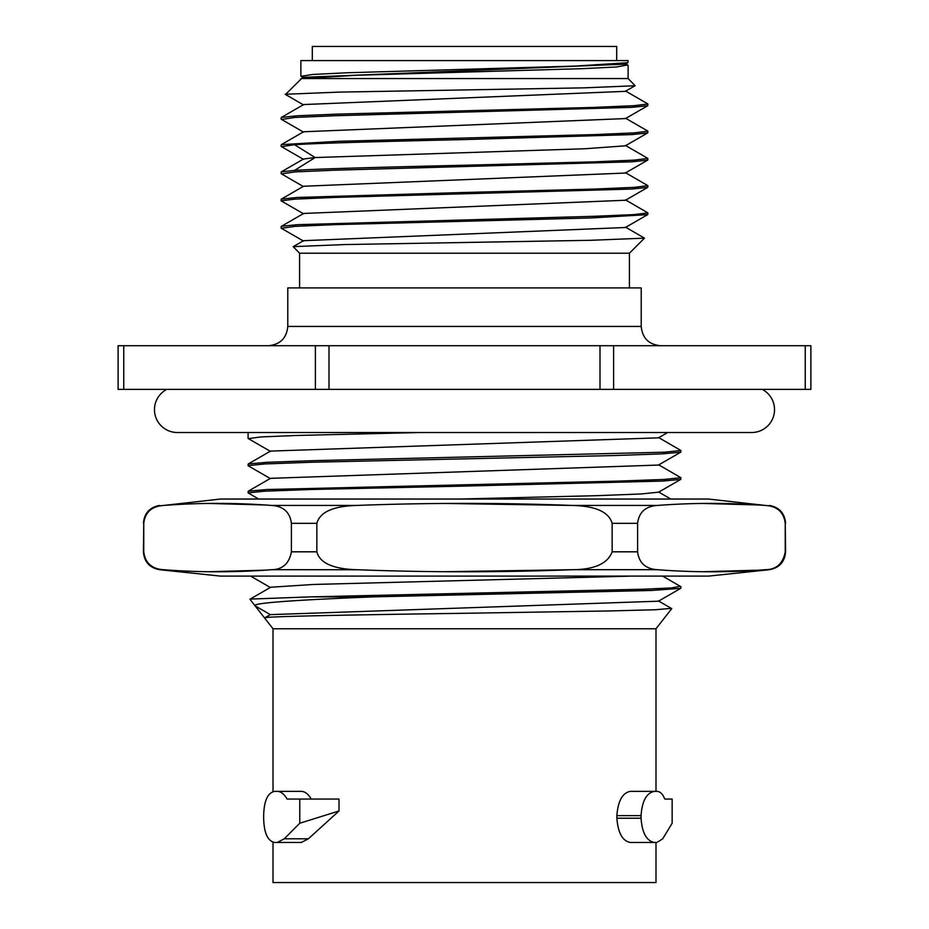 <?xml version="1.0" encoding="UTF-8"?>
<svg xmlns="http://www.w3.org/2000/svg" width="929" height="929" viewBox="0 0 929 929"><rect width="100%" height="100%" fill="white"/><g stroke="black" fill="none" stroke-linecap="round" stroke-linejoin="round"><path stroke-width="1.39" d="M264.962 617.739L270.339 614.638L255.092 605.836C251.155 602.898 300.055 599.809 373.226 596.871L310.611 596.871L644.273 589.195L671.551 587.918L680.225 586.292M310.611 596.871L249.959 599.1M671.261 608.344L655.398 609.749L609.9 610.934L464.5 613.279C356.202 614.824 260.236 616.415 264.568 617.971L249.913 599.205M270.339 614.638L658.533 601.191M270.478 587.244L313.677 584.457L631.685 576.108M357.653 505.399L356.248 505.457C428.42 502.694 500.592 502.694 572.752 505.457L657.291 505.457C693.382 502.694 729.462 502.694 765.554 505.457L708.525 499.047L220.475 499.047L163.446 505.457C151.648 506.34 145.087 512.297 143.751 523.341L143.414 551.814C144.239 561.871 149.604 567.84 159.521 569.698L220.475 576.108L708.525 576.108L769.479 569.698C779.396 567.84 784.761 561.871 785.586 551.814L785.249 551.907M680.911 586.64L680.794 588.324L651.601 590.461L373.226 596.871M655.99 791.357L655.99 628.77L273.01 628.77L264.568 617.971M273.01 842.255L273.01 882.55L655.99 882.55L655.99 842.475M616.868 818.205C618.029 832.953 622.523 841.047 630.338 842.475L654.364 842.475C646.491 840.873 642.055 832.779 641.056 818.205L616.868 818.205L616.868 815.639C618.029 800.903 622.523 792.809 630.338 791.357L656.884 791.357C660.194 791.485 662.818 794.051 664.769 799.068L672.143 799.068L672.143 823.233L662.725 838.794L656.884 842.475L654.364 842.475M277.26 842.475L301.286 842.475L308.393 838.794L339.015 810.959L299.765 823.233L284.274 838.794L277.26 842.475L274.636 842.475C267.657 841.047 263.999 832.953 263.662 818.205L263.662 815.639C263.999 800.891 267.657 792.797 274.636 791.357L277.26 791.357C280.964 791.496 284.239 794.074 287.107 799.068L299.765 799.068L299.765 823.233M298.662 791.357L301.286 791.357C304.991 791.485 308.323 794.051 311.285 799.068M299.765 799.068L339.015 799.068L339.015 810.959M656.884 791.357L630.338 791.357M641.056 818.205L641.056 815.639C642.055 801.053 646.491 792.96 654.364 791.357M277.26 791.357L301.286 791.357M656.884 842.475L632.846 842.475M658.545 437.501L680.911 450.495L664.386 452.202L313.816 460.645L266.809 462.294L248.229 463.966L248.089 465.661L264.521 463.954L312.028 462.236L615.068 455.512L662.098 453.863L680.771 452.202L680.911 450.495M464.5 486.076L662.412 481.071L680.783 479.422L680.911 477.727L664.363 479.434L617.773 481.129L266.786 489.525L248.217 491.197L248.089 492.881L264.37 491.197L311.679 489.478L464.5 486.076M658.545 464.732L680.911 477.727M458.752 499.047L596.999 495.668L641.045 493.973L658.649 492.173M270.478 478.33L658.51 465.057M270.478 451.099L658.51 437.838M419.92 432.519L296.456 435.469L260.538 436.955L248.391 438.651M258.634 499.047L248.089 492.881M762.21 389.367A22.865 22.865 0 0 1 751.677 432.519L177.323 432.519A22.865 22.865 0 0 1 166.79 389.367M613.616 389.367L118.111 389.367L118.111 345.704L810.889 345.704L810.889 389.367L613.616 389.367L613.616 345.704M641.219 326.439L641.219 287.909L287.781 287.909L287.781 326.439L641.219 326.439C642.369 338.133 648.79 344.554 660.484 345.704M299.591 287.909L299.591 253.222L629.409 253.222L644.482 238.149L590.438 240.309L344.636 244.559L293.192 246.661L303.435 240.739M629.409 287.909L629.409 253.222M281.452 173.874L295.085 171.9L334.765 170.193L631.825 161.809L647.745 160.16L647.908 158.441L633.961 160.148L594.305 161.843L464.5 165.246C391.713 166.953 321.074 168.672 294.539 170.39L281.266 171.865L281.092 173.595M281.406 228.302L295.039 226.351L334.858 224.644L591.355 217.943L647.722 214.634L647.908 212.904L633.903 214.599L594.27 216.294L297.408 224.667L281.266 226.328L281.092 228.058M464.5 192.477L297.094 197.459L281.22 199.12L281.092 200.827L294.911 199.131L335.148 197.412L631.883 189.04L647.768 187.379L647.908 185.672L634.089 187.368L593.875 189.086L464.5 192.477M281.708 201.175L281.092 200.827M281.522 146.666L294.539 144.703C321.074 142.985 391.713 141.266 464.5 139.559L631.639 134.6L647.734 132.94L647.908 131.221L633.903 132.917L594.246 134.612L338.098 141.313L281.278 144.634L281.092 146.376M281.638 119.481L294.911 117.449L335.137 115.73L631.732 107.358L647.757 105.709L647.908 103.99L634.077 105.685L593.875 107.404L337.25 114.116L297.21 115.777L281.243 117.437L281.092 119.144M299.591 253.222L293.192 246.661M303.516 240.692L625.461 227.5M303.539 213.461L625.507 200.246M303.493 186.253L625.472 173.038M303.539 158.998L315.152 157.547L585.049 148.745L625.461 145.807M647.316 185.324L647.908 185.672M625.554 199.898L647.908 212.904M647.292 158.093L647.908 158.441M303.539 131.767L625.484 118.575M303.504 104.559L625.496 91.332M303.504 77.339L625.449 64.136M285.482 94.479L301.565 78.559L357.003 75.249L582.82 68.641L616.38 66.993L627.528 64.972M285.168 94.27L339.004 92.11L584.051 87.849L635.169 85.747L628.12 78.559L628.12 65.344M300.88 76.108L300.88 60.582L628.12 60.582L627.923 62.707L575.852 66.052L347.388 72.752L312.945 74.436L301.042 76.294M628.12 78.559L301.565 78.559M312.307 60.582L312.307 46.45L616.693 46.45L616.693 60.582M163.446 505.457C199.538 502.694 235.618 502.694 271.709 505.457L356.248 505.457C333.046 506.177 319.913 512.134 316.847 523.341L316.847 551.814C319.739 562.951 332.861 568.908 356.248 569.698C428.42 572.473 500.592 572.473 572.752 569.698C594.572 569.512 607.694 563.555 612.153 551.814L612.153 523.341C608.867 512.042 595.744 506.084 572.752 505.457L444.573 503.437M657.291 505.457C645.492 506.34 638.931 512.297 637.596 523.341L637.596 551.814C639.036 562.951 645.609 568.908 657.291 569.698C693.382 572.473 729.462 572.473 765.554 569.698C776.458 569.512 783.019 563.555 785.249 551.814L785.249 523.341C783.762 512.181 777.201 506.212 765.554 505.457M143.751 523.341L143.751 551.814C145.191 562.951 151.764 568.908 163.446 569.698C199.538 572.473 235.618 572.473 271.709 569.698C282.613 569.512 289.174 563.555 291.404 551.814L291.404 523.341C289.918 512.181 283.357 506.212 271.709 505.457M159.521 569.698L163.388 569.698M151.45 565.889L150.603 565.285M149.255 564.158L148.257 563.183M146.654 561.174L145.435 559.095M144.854 557.748L144.146 555.403M265.032 570.174L208.317 571.73M265.032 504.981L208.317 503.437M657.291 569.698L572.752 569.698L444.573 571.718M357.653 569.756L271.709 569.698M758.877 570.174L702.161 571.73M758.877 504.981L702.161 503.437M284.274 838.794L308.393 838.794M641.056 815.639L616.868 815.639M599.995 345.704L599.995 389.367M805.246 345.704L805.246 389.367M329.005 345.704L329.005 389.367M315.384 345.704L315.384 389.367M123.754 345.704L123.754 389.367M294.539 170.39L315.152 157.547L294.539 144.703M765.554 569.698L769.479 569.698M637.596 551.814L612.153 551.814M316.847 551.814L291.404 551.814M785.586 551.814L785.249 523.341M637.596 523.341L612.153 523.341M316.847 523.341L291.404 523.341M662.76 576.189L680.69 586.571M250.017 599.193L270.629 587.279M671.667 608.576L658.417 600.912M264.649 617.936L270.513 614.545M250.633 576.108L270.467 587.569M658.51 601.168L680.783 588.301M655.99 628.77L671.76 608.588M273.01 791.589L273.01 628.77M670.819 499.047L658.545 491.952M270.49 478.342L248.24 491.197M270.49 451.111L248.229 463.977M248.089 438.43L248.089 432.519M680.76 479.387L658.487 492.265M248.217 465.801L270.455 478.644M680.76 452.179L658.498 465.034M667.672 432.519L658.522 437.814M248.229 438.558L270.467 451.413M287.781 326.439C286.631 338.133 280.21 344.554 268.516 345.704M625.484 227.14L644.424 238.091M303.562 213.507L281.359 226.351M303.493 186.299L281.243 199.166M625.426 172.666L647.699 185.556M303.469 159.045L281.278 171.877M281.232 228.209L303.435 241.041M647.71 214.611L625.484 227.454M281.278 200.931L303.562 213.821M647.768 187.356L625.554 200.2M281.29 173.769L303.493 186.613M647.71 160.102L625.426 172.98M281.243 146.503L303.469 159.358M625.438 145.447L647.722 158.336M303.516 131.813L281.29 144.669M625.565 118.227L647.768 131.059M303.551 104.605L281.278 117.495M625.461 90.972L647.699 103.839M303.435 77.386L300.543 79.046M625.449 63.776L627.911 65.193M625.438 145.76L647.699 132.893M303.516 132.127L281.255 119.26M625.565 118.529L647.803 105.674M303.551 104.931L285.249 94.34M625.461 91.286L635.134 85.7M303.435 77.676L300.996 76.271M625.461 64.089L627.853 62.696M785.586 523.341C784.761 513.284 779.396 507.327 769.479 505.457M159.521 505.457C149.604 507.327 144.239 513.284 143.414 523.341"/></g></svg>
